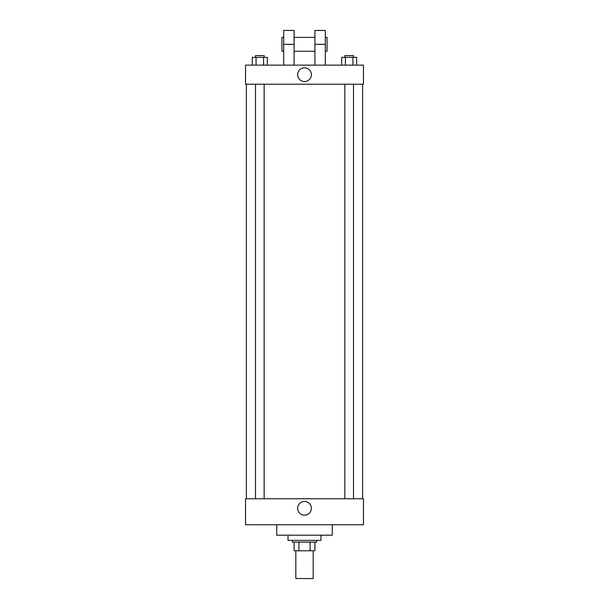 <?xml version="1.0" encoding="UTF-8"?>
<svg xmlns="http://www.w3.org/2000/svg" width="609" height="609" viewBox="0 0 609 609"><rect width="100%" height="100%" fill="white"/><g stroke="black" fill="none" stroke-linecap="round" stroke-linejoin="round"><path stroke-width="0.91" d="M295.829 550.795L295.829 578.55L313.171 578.55L313.171 550.795M310.095 542.124L310.095 550.795L294.094 550.795L294.094 542.124M310.095 550.795L314.906 550.795L314.906 542.124L314.906 550.795M316.642 540.389L316.642 542.124L292.358 542.124L292.358 540.389M298.905 542.124L298.905 550.795M288.019 535.189L288.019 540.389L320.981 540.389L320.981 535.189M276.745 524.783L276.745 535.189L332.255 535.189L332.255 524.783M363.474 524.783L245.526 524.783L245.526 498.763L363.474 498.763L363.474 524.783M297.641 508.302A6.859 6.859 0 0 1 307.933 502.364A6.859 6.859 0 0 1 307.933 514.247A6.859 6.859 0 0 1 297.641 508.302M363.474 84.217L245.526 84.217L245.526 65.14L363.474 65.14L363.474 84.217L245.526 84.217M356.691 65.14L356.691 57.337L341.672 57.337L341.672 65.14M352.938 57.337L352.938 65.14M345.425 57.337L345.425 65.14M344.846 57.337L344.846 55.602L353.517 55.602L353.517 57.337M267.328 65.14L267.328 57.337L252.309 57.337L252.309 65.14M263.575 57.337L263.575 65.14M256.062 57.337L256.062 65.14M255.483 57.337L255.483 55.602L264.154 55.602L264.154 57.337M297.641 74.679A6.859 6.859 0 0 1 307.933 68.741A6.859 6.859 0 0 1 307.933 80.624A6.859 6.859 0 0 1 297.641 74.679M314.906 65.14L314.906 44.328L325.313 44.328L325.313 30.45L314.906 30.45L314.906 44.328M314.906 37.385L294.094 37.385M283.687 65.14L283.687 44.328L294.094 44.328L294.094 65.14M294.094 44.328L294.094 30.45L283.687 30.45L283.687 44.328M325.313 65.14L325.313 44.328M325.313 51.263L327.048 51.263L327.048 37.385L325.313 37.385M283.687 37.385L281.952 37.385L281.952 51.263L283.687 51.263M246.394 84.217L246.394 498.763M362.606 84.217L362.606 498.763M353.517 498.763L353.517 84.217M344.846 498.763L344.846 84.217M255.483 84.217L255.483 498.763M264.154 84.217L264.154 498.763M314.906 51.263L294.094 51.263"/></g></svg>
